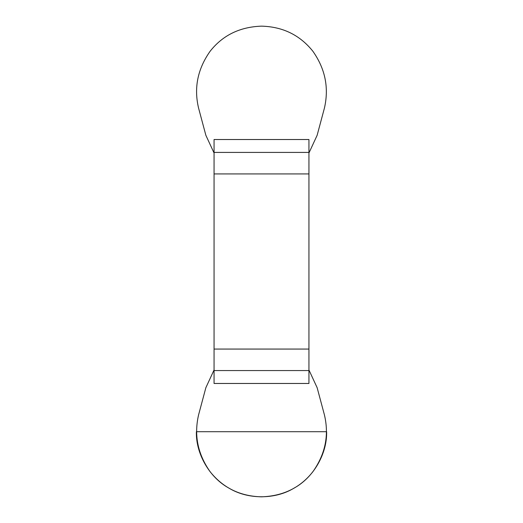 <?xml version="1.0" encoding="UTF-8"?>
<svg xmlns="http://www.w3.org/2000/svg" width="523" height="523" viewBox="0 0 523 523"><rect width="100%" height="100%" fill="white"/><g stroke="black" fill="none" stroke-linecap="round" stroke-linejoin="round"><path stroke-width="0.78" d="M308.936 153.017L317.134 135.3L324.41 108.137C329.104 87.825 325.267 68.866 312.878 51.254C299.908 35.074 282.786 26.706 261.5 26.15C239.841 26.902 222.72 35.27 210.122 51.254C197.616 68.984 193.772 87.942 198.59 108.137L205.866 135.3L214.064 153.017M214.064 369.97L205.866 387.68L198.59 414.85C193.896 435.156 197.733 454.121 210.122 471.726C223.092 487.907 240.214 496.275 261.5 496.83C283.159 496.085 300.28 487.711 312.878 471.726C325.384 454.003 329.229 435.038 324.41 414.85L317.134 387.68L308.936 369.97M214.064 370.565L214.064 383.47L308.936 383.47L308.936 349.063L214.064 349.063L214.064 370.565L308.936 370.565M214.064 173.924L308.936 173.924L308.936 139.517L214.064 139.517L214.064 349.063M308.936 173.924L308.936 349.063M326.627 431.704C327.221 453.755 313.46 477.597 294.063 488.109C275.261 499.648 247.739 499.648 228.937 488.109C209.54 477.597 195.779 453.755 196.373 431.704L326.627 431.704M308.936 152.415L214.064 152.415"/></g></svg>
